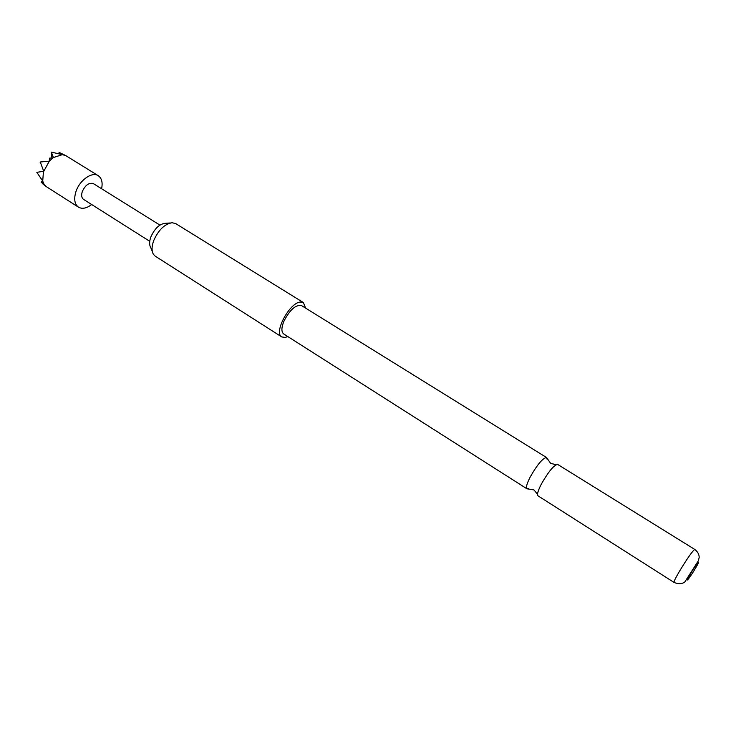 <?xml version="1.0" encoding="UTF-8"?>
<svg xmlns="http://www.w3.org/2000/svg" width="736" height="736" viewBox="0 0 736 736"><rect width="100%" height="100%" fill="white"/><g stroke="black" fill="none" stroke-linecap="round" stroke-linejoin="round"><path stroke-width="1.1" d="M547.078 459.2L546.563 457.534C542.8 458.022 537.363 464.49 530.242 476.946C526.856 483.607 525.762 487.554 526.93 488.778L528.65 488.52M152.352 251.62L150.696 247.48C149.215 244.95 149.27 241.445 150.843 236.974C154.827 228.188 159.841 223.615 165.904 223.266L170.356 222.971M287.758 336.536L285.246 337.419L281.768 336.941L155.241 256.165L153.447 254.362C151.533 251.086 151.616 246.532 153.677 240.681C158.378 230.046 164.524 224.066 172.114 222.723L175.702 223.597L303.379 302.551L305.615 308.117M281.768 336.941C273.424 333.012 289.349 302.809 300.251 302.045L303.379 302.551M537.988 495.816L537.942 495.788C536.811 494.62 537.961 490.682 541.392 483.984C548.596 471.463 554.015 464.94 557.649 464.416L557.695 464.444M690.258 574.135C683.588 585.313 689.08 579.103 695.4 568.394C702.043 557.299 696.762 563.141 690.258 574.135M537.492 494.196L533.931 489.918L526.93 488.778L283.71 333.951C281.272 331.991 281.318 327.805 283.829 321.393C289.818 309.764 295.725 304.502 301.53 305.587L546.572 457.544M149.739 241.298L83.554 199.382C81.567 197.892 81.153 195.279 82.294 191.562C85.385 184.984 89.102 182.344 93.435 183.65L159.924 225.087M91.669 204.525C86.618 208.362 82.22 209.245 78.476 207.175C74.538 204.203 73.701 199.005 75.964 191.572C79.608 180.154 92.129 171.359 98.256 175.692C101.743 178.167 102.856 182.51 101.596 188.729M43.599 170.89L40.241 161.994L49.33 161.166L43.792 171.24L36.828 172.344L42.725 181.019L43.47 171.276M42.725 181.019L41.639 181.654L44.132 184.432L42.817 181.406M44.132 184.432L41.244 182.445L42.007 182.086M78.476 207.175L46.423 186.705L44.335 184.718M49.68 160.788L53.01 157.808L49.45 158.166L49.33 161.166M61.833 154.542L51.327 152.113L53.397 157.532L62.229 154.698L59.064 152.37L58.99 153.695M62.118 154.551L65.909 155.692L98.256 175.692M51.327 152.113L51.925 157.881M40.241 161.994L40.195 162.49M694.756 549.433C697.654 551.696 699.136 554.346 699.2 557.373L698.381 560.768L685.05 581.587C685.823 580.998 682.116 585.847 674.029 582.415C673.716 581.744 675.556 577.999 679.53 571.191C687.415 558.219 692.493 550.96 694.756 549.433L557.649 464.416M546.563 457.534L550.629 463.358L556.02 464.701M674.029 582.415L537.942 495.788M59.496 152.573L65.026 155.222M42.651 183.742L45.614 186.116"/></g></svg>
